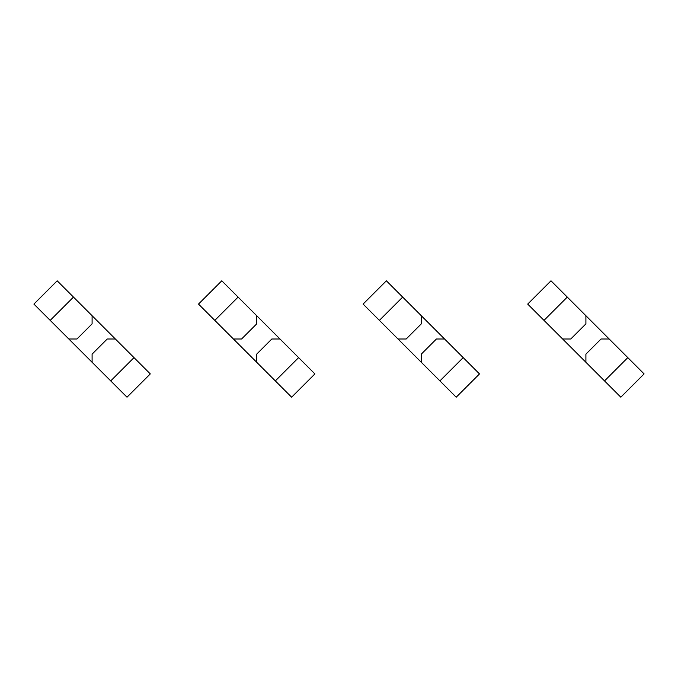 <?xml version="1.0" encoding="UTF-8"?>
<svg xmlns="http://www.w3.org/2000/svg" width="678" height="678" viewBox="0 0 678 678"><rect width="100%" height="100%" fill="white"/><g stroke="black" fill="none" stroke-linecap="round" stroke-linejoin="round"><path stroke-width="1.02" d="M73.47 297.1L50.197 320.38L33.9 304.083L57.181 280.802L92.098 315.719L92.098 323.872L76.961 339L68.817 339L127.015 397.198L150.296 373.917L133.998 357.62L110.717 380.9M50.197 320.38L68.817 339M92.098 315.719L115.37 339L107.226 339L92.098 354.128L92.098 362.281M115.37 339L133.998 357.62M238.08 297.1L214.799 320.38L198.501 304.083L221.782 280.802L256.699 315.719L256.699 323.872L241.571 339L233.418 339L256.699 362.281L291.616 397.198L314.897 373.917L298.6 357.62L275.319 380.9M214.799 320.38L233.418 339M256.699 315.719L279.98 339L271.827 339L256.699 354.128L256.699 362.281M279.98 339L298.6 357.62M402.681 297.1L379.4 320.38L363.103 304.083L386.384 280.802L421.301 315.719L421.301 323.872L406.173 339L398.02 339L456.218 397.198L479.499 373.917L463.201 357.62L439.92 380.9M379.4 320.38L398.02 339M421.301 315.719L444.582 339L436.429 339L421.301 354.128L421.301 362.281M444.582 339L463.201 357.62M567.283 297.1L544.002 320.38L527.704 304.083L550.985 280.802L585.902 315.719L585.902 323.872L570.774 339L562.63 339L620.819 397.198L644.1 373.917L627.803 357.62L604.53 380.9M544.002 320.38L562.63 339M585.902 315.719L609.183 339L601.039 339L585.902 354.128L585.902 362.281M609.183 339L627.803 357.62"/></g></svg>
